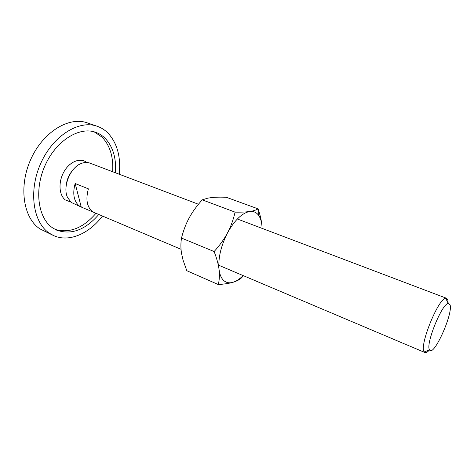 <?xml version="1.0" encoding="UTF-8"?>
<svg xmlns="http://www.w3.org/2000/svg" width="474" height="474" viewBox="0 0 474 474"><rect width="100%" height="100%" fill="white"/><g stroke="black" fill="none" stroke-linecap="round" stroke-linejoin="round"><path stroke-width="0.71" d="M70.81 202.066L65.359 199.963C58.883 195.164 58.13 181.779 64.037 171.624C69.85 161.391 80.533 157.309 86.695 162.458M53.366 235.477L40.012 228.918C23.41 218.295 18.338 186.821 30.78 159.359C43.051 131.808 69.115 116.213 87.293 122.873L97.164 126.25C79.152 119.644 53.141 135.493 40.764 163.323C28.221 191.069 33.079 222.739 49.521 233.309L53.366 235.477C68.795 242.735 89.071 233.801 102.502 216.049M119.264 174.242C120.959 156.835 117.197 143.112 107.977 133.07C104.849 129.941 101.246 127.672 97.164 126.25M55.037 229.357C69.423 233.558 83.069 228.201 95.985 213.294M112.652 171.736C113.547 157.042 110.015 145.506 102.064 137.134L94.148 131.825M98.793 214.479C85.267 230.068 71.153 235.258 56.447 230.056L52.667 227.911C38.015 218.236 33.915 189.849 45.184 165.177C56.299 140.423 79.508 126.303 95.647 132.299C99.161 133.538 102.283 135.493 105.003 138.165C112.919 146.543 116.42 158.091 115.502 172.814M448.173 303.342L447.811 299.752L446.674 298.33L445.732 298.288C438.373 298.282 419.194 345.576 424.088 351.69L424.941 352.538C426.037 352.952 427.554 352.093 429.485 349.948M449.992 304.658L448.22 303.449C441.934 303.65 425.439 344.331 429.48 349.705L429.592 349.907C433.609 357.455 453.553 312.97 449.992 304.658M198.458 204.258L89.894 163.109C87.234 162.126 84.354 162.244 81.255 163.477C70.205 167.411 62.313 187.094 67.586 197.575L71.325 202.487L81.238 207.049L79.004 205.734C73.737 200.964 72.463 193.552 75.17 183.509L88.401 188.848C85.622 199.003 86.825 206.468 91.997 211.232L94.202 212.536L181.038 249.294M72.35 170.67C68.641 175.202 66.567 180.381 66.111 186.217M75.17 183.509L81.238 207.049M93.882 212.393L81.564 207.179M243.15 275.584C239.672 279.056 236.259 281.301 232.906 282.308L231.798 282.581C228.693 283.197 226.021 282.522 223.787 280.567C221.305 278.309 219.729 274.642 219.065 269.576C218.01 258.354 220.837 246.113 227.526 232.858C234.636 220.143 242.024 213.027 249.697 211.499C253.217 211.043 256.067 212.156 258.253 214.852L258.709 215.469C260.576 218.194 261.672 221.879 261.998 226.525L262.081 228.367L261.998 226.525C261.695 221.862 260.57 216.523 258.632 210.515L258.087 208.862C256.043 210.106 253.246 210.983 249.697 211.499C246.19 212.026 241.319 212.233 235.092 212.139C233.303 219.835 230.785 226.744 227.526 232.858C224.297 238.979 219.835 245.212 214.13 251.558C216.808 258.484 218.455 264.492 219.065 269.576C219.699 274.695 219.45 279.684 218.318 284.554C223.912 284.145 228.391 283.505 231.756 282.628L232.906 282.308C236.485 281.272 239.352 279.796 241.509 277.894L243.423 275.702M218.318 284.554L186.809 270.701L183.035 260.072L181.566 253.572C180.707 248.542 180.677 243.369 181.489 238.061C183.432 230.417 186.015 223.657 189.239 217.791C192.426 211.902 196.763 205.923 202.25 199.85L207.837 198.144L211.878 197.54C215.587 197.143 220.374 197.048 226.234 197.255L258.087 208.862M202.25 199.85L235.092 212.139M181.489 238.061L214.13 251.558M448.22 303.449L445.732 298.288M237.344 218.994L446.674 298.33M218.787 265.274L424.941 352.538M429.592 349.907L424.23 351.921M258.709 215.469L258.632 210.515"/></g></svg>
